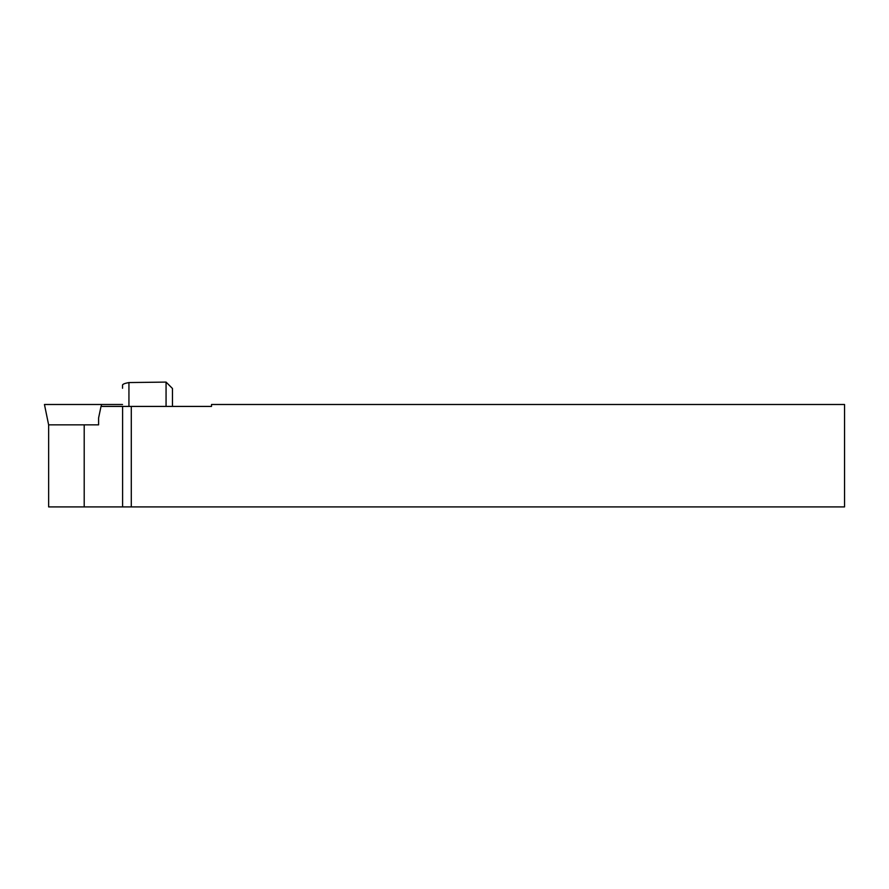 <?xml version="1.0" encoding="UTF-8"?>
<svg xmlns="http://www.w3.org/2000/svg" width="889" height="889" viewBox="0 0 889 889"><rect width="100%" height="100%" fill="white"/><g stroke="black" fill="none" stroke-linecap="round" stroke-linejoin="round"><path stroke-width="1.33" d="M98.601 424.853L85.166 424.853L98.601 424.853L98.601 417.93L101.024 406.417L211.515 406.417L211.515 404.495L844.55 404.495L844.55 506.908L131.294 506.908L131.294 406.417M131.294 506.908L48.639 506.908L48.639 424.853L85.166 424.853M101.29 406.417L101.413 404.495L122.538 404.495M48.628 424.853L44.45 404.495L101.413 404.495M122.538 388.249L122.538 384.959C122.949 384.059 125.082 383.259 128.938 382.559L128.938 406.417M172.466 388.493L172.466 406.417L172.466 388.493L166.065 382.092L128.938 382.559M122.593 406.417L122.593 506.908M84.199 424.853L84.199 506.908M166.065 406.417L166.065 382.092"/></g></svg>
